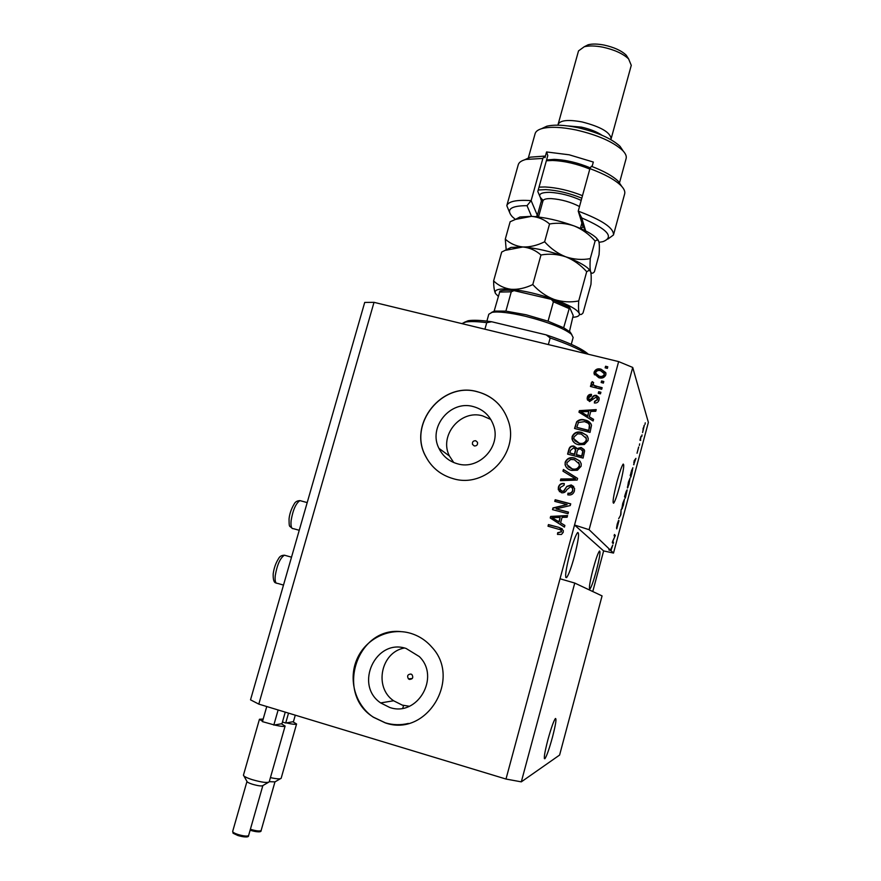 <?xml version="1.0" encoding="UTF-8"?>
<svg xmlns="http://www.w3.org/2000/svg" width="881" height="881" viewBox="0 0 881 881"><rect width="100%" height="100%" fill="white"/><g stroke="black" fill="none" stroke-linecap="round" stroke-linejoin="round"><path stroke-width="1.32" d="M547.872 739.864C544.568 752.726 543.577 759.015 544.887 758.739C546.694 756.151 549.215 749.004 552.431 737.32C555.713 724.589 556.704 718.312 555.404 718.5C553.642 720.977 551.132 728.091 547.872 739.864M617.118 481.345C613.462 495.772 612.295 503.051 613.628 503.216C615.048 501.311 617.085 495.529 619.728 485.894C623.352 471.621 624.508 464.353 623.197 464.067C621.81 465.895 619.784 471.654 617.118 481.345M474.264 445.951C476.786 446.017 477.865 444.795 477.502 442.306L475.718 440.731C473.185 440.676 472.117 441.91 472.502 444.409L474.264 445.951M409.445 679.427C412.693 679.185 413.541 677.577 411.978 674.626L410.942 674.042C407.661 674.317 406.835 675.925 408.443 678.877L409.445 679.427M389.688 707.454C417.363 717.266 440.676 677.104 419.301 656.565L406.108 648.471C375.857 638.097 353.876 684.878 380.647 702.917L389.688 707.454M404.368 648.02C380.955 652.105 373.676 687.301 393.598 700.769L402.309 705.13L409.357 706.265M457.525 463.813C479.044 470.443 501.542 446.348 493.492 425.259C489.946 415.623 483.273 409.412 473.438 406.626C450.499 399.732 427.825 427.153 438.947 448.363C442.835 456.248 449.035 461.391 457.525 463.813M490.805 419.455L482.623 415.876C460.521 409.225 438.727 435.599 449.442 456.017L453.726 462.525M453.286 478.691C485.453 488.669 519.526 453.319 508.469 421.382C503.293 406.031 492.964 396.153 477.491 391.748C442.042 381.176 407.562 424.224 425.71 456.424C431.712 467.734 440.896 475.156 453.286 478.691M499.527 405.205C493.558 398.531 486.235 394.071 477.557 391.825C442.119 381.264 407.661 424.29 425.798 456.479C429.355 463.406 434.399 469 440.918 473.262M385.294 722.883C426.382 737.562 462.173 679.064 431.811 647.106C425.908 640.333 418.728 635.697 410.26 633.208C389.435 627.151 365.967 638.549 357.069 658.922C348.006 679.207 355.109 705.02 373.335 717.211L385.294 722.883M400.58 631.578C356.629 627.096 335.187 693.909 373.445 717.189L385.404 722.861C393.003 725.096 400.668 725.283 408.41 723.422M569.875 553.554C565.778 569.732 564.666 577.76 566.56 577.639C568.542 575.161 571.152 568.124 574.368 556.517C578.432 540.527 579.533 532.52 577.661 532.498C575.722 534.866 573.124 541.881 569.875 553.554M593.133 568.939C589.752 582.198 588.695 588.882 589.94 589.004C591.426 587.043 593.541 581.053 596.294 571.02C599.653 557.893 600.721 551.22 599.487 550.999C598.034 552.872 595.919 558.851 593.133 568.939M290.796 559.677L283.891 583.729M574.753 583.057L602.064 595.908L559.6 755.061L521.31 781.854L574.753 583.057L560.03 578.773L505.991 779.046L521.31 781.854M613.506 553.059L610.951 550.614L609.013 550.019L610.841 550.515L611.612 547.641L610.687 550.361L608.848 549.865L610.401 550.096L589.103 529.701L632.723 367.443L648.372 422.395L613.506 553.059L603.628 550.922L574.533 525.021L560.03 578.773M610.401 550.096L612.769 545.086L610.951 550.614M612.813 541.507L613.517 542.267L613.165 543.588L612.273 542.652L614.806 536.606L614.101 535.813L614.453 534.481L615.334 535.494L612.592 541.452M618.98 520.649L616.733 528.864L618.627 521.97L616.524 528.082L617.218 524.074L618.517 520.484L617.019 526.464L618.925 520.638M621.138 509.449L620.885 514.691L618.671 518.689L620.587 515.297L621.138 509.449M623.561 504.747L621.81 509.152L622.735 503.414L624.497 499.053L623.429 504.714M629.177 483.713L627.459 488.008L628.406 482.182L630.135 477.931L629.045 483.68M633.88 464.75L634.155 460.73L635.928 458.373L633.637 464.683M645.255 422.825L644.991 424.411L645.255 422.825M644.297 425.468L642.579 432.582L644.11 425.424M642.029 434.895L641.775 436.48L642.029 434.895M640.487 439.696L641.027 436.293L640.113 439.597M639.628 443.892L639.375 445.456L639.628 443.892M638.703 447.019L637.04 453.241L638.637 446.997M632.855 467.712L630.939 477.05L630.201 475.509L632.855 467.712M627.162 489.924L625.323 498.073L624.541 496.719L627.085 489.913M374.018 302.337L258.805 704.117L250.523 699.833L364.712 302.436L374.018 302.337L618.638 361.595L632.723 367.443M592.77 591.536L603.628 550.922M556.109 508.855L568.476 512.125L568.036 513.744L552.508 509.636L552.982 507.919L567.122 504.615L554.755 501.366L555.195 499.747L570.723 503.833L570.249 505.562L556.109 508.855L568.443 512.268M571.196 484.935L574.577 488.415L574.401 491.014C573.311 494.219 571.097 495.496 567.749 494.836L567.981 493.162C570.315 493.547 571.857 492.622 572.628 490.398L572.749 488.603L570.811 486.565L566.824 489.671C565.723 492.083 563.928 493.107 561.428 492.743L558.29 489.66L558.4 487.138C559.347 484.231 561.329 483.041 564.325 483.581L564.093 485.244L560.228 487.556L560.129 489.373L561.902 491.146L563.609 491.047L566.846 486.367L571.196 484.935L573.729 486.554M563.411 469.496L577.595 478.394L577.154 480.057L560.382 480.663L560.823 479L575.535 478.846L562.959 471.17L563.411 469.496L577.573 478.504M581.097 466.28L577.418 470.212L571.67 470.41C568.333 469.749 566.131 467.877 565.073 464.772L565.184 462.173C567.122 458.197 570.337 456.843 574.808 458.109L579.951 461.115L581.24 463.835L581.097 466.28M588.045 440.566L584.378 444.509L578.63 444.718C575.216 444.057 573.013 442.141 572.011 438.969L572.143 436.524C574.082 432.56 577.286 431.205 581.757 432.45L586.9 435.434L588.211 438.264L588.045 440.566M589.301 416.823L593.574 419.334L593.122 420.997L578.96 412.198L579.39 410.645L596.206 409.61L595.754 411.262L590.755 411.449L589.301 416.823L593.519 419.543M605.566 366.254L607.78 366.793L607.35 368.379L605.137 367.84L605.566 366.254L607.681 367.157M258.805 704.117L505.991 779.046M589.103 529.701L574.533 525.021L618.638 361.595M601.018 369.161L605.952 373.434L605.809 374.888C604.388 377.74 602.064 378.698 598.816 377.729L594.014 373.555L594.146 372.035C595.534 369.205 597.814 368.247 601.018 369.161L605.787 372.641M601.591 380.955L603.804 381.495L603.375 383.092L601.161 382.541L601.591 380.955L603.716 381.847M596.294 386.23L602.141 387.673L601.701 389.259L590.446 386.484L590.876 384.898L592.671 385.338L591.14 383.477L592.197 381.616L593.64 382.607L593.111 384.116L594.069 385.382L602.042 388.003M598.684 391.704L600.897 392.254L600.468 393.84L598.254 393.3L598.684 391.704L600.809 392.585M596.382 395.382L599.168 398.355L599.003 400.062C598.265 402.276 596.723 403.245 594.345 402.969L594.576 401.318L597.417 399.556L596.228 397.045L589.565 401.56L587.164 398.983L587.319 397.232C587.935 395.117 589.334 394.17 591.514 394.391L591.283 396.032L588.937 397.573L588.816 398.785L589.774 399.908L591.977 398.014C592.825 395.943 594.301 395.062 596.382 395.382L598.981 397.54M585.017 420.028C588.277 420.6 590.435 422.351 591.514 425.27L590.039 432.406L574.544 428.485L576.67 421.779C579.004 419.543 581.79 418.96 585.017 420.028L591.162 424.058M581.086 447.482L584.632 450.786L583.09 458.087L567.584 454.111L568.884 449.321C569.611 446.744 571.284 445.665 573.927 446.083L576.703 448.638L581.086 447.482L584.235 449.662M560.602 522.829L564.875 525.428L564.424 527.113L550.24 517.995L550.669 516.42L567.551 515.561L567.089 517.246L562.078 517.378L560.602 522.829L564.864 525.472M563.234 532.311L561.472 534.459L557.475 534.382L557.706 532.708L561.428 531.761L560.701 529.822L548.015 526.21L548.445 524.591L558.983 527.4L563.3 530.516L563.234 532.311M605.412 367.906L605.732 366.683M594.411 374.832L594.146 372.035M594.334 372.465C595.71 369.635 598.001 368.687 601.183 369.591M595.941 374.073L599.421 376.561C601.635 377.299 603.287 376.738 604.377 374.877L604.201 373.313M595.743 372.465L595.677 373.269L599.245 376.143C601.459 376.881 603.122 376.319 604.212 374.447L604.278 373.698L600.699 370.78C598.474 370.042 596.833 370.604 595.743 372.465M601.426 382.607L601.767 381.374M590.722 386.55L590.876 384.898M591.063 385.305L592.671 385.338M591.382 384.116L591.184 382.971M591.371 383.378L592.197 381.616M592.384 382.024L593.508 382.806M593.331 384.722L594.069 385.382M594.257 385.79L596.47 386.638M598.518 393.367L598.86 392.1M594.576 402.98L594.576 401.318M594.763 401.703L597.417 399.556M597.593 399.941L597.45 398.179M587.55 400.139L587.319 397.232M587.506 397.617L591.459 394.765M589.059 399.434L589.774 399.908M589.962 400.293L590.843 399.644M591.03 400.029L592.164 398.399C593.012 396.329 594.488 395.459 596.569 395.778M579.224 412.363L579.39 410.645M579.599 411.02L596.096 409.995M580.788 411.823L587.825 416.206L588.805 411.526L580.788 411.823L587.638 415.843L588.805 411.526M574.83 428.562L576.67 421.779M576.879 422.131C579.213 419.896 581.989 419.312 585.215 420.38M589.587 427.935L589.631 425.336L588.178 423.188L584.555 421.625L578.421 422.55L576.78 427.351L588.849 430.688L589.422 424.587M576.78 427.351L588.662 430.346L589.4 427.593M573.057 441.403L572.143 436.524M572.364 436.855C574.302 432.901 577.495 431.547 581.956 432.78L581.757 432.45M581.956 432.78L586.9 435.434M587.098 435.765L587.594 436.447M574.621 440.599L579.302 443.429C582.605 444.376 584.973 443.385 586.427 440.445L585.854 437.02M573.96 436.976L573.85 438.826L579.092 443.121C582.396 444.057 584.775 443.066 586.228 440.126L586.35 438.463L581.273 434.036L577.595 433.815L573.96 436.976M567.871 454.178L569.115 449.629C569.831 447.052 571.505 445.973 574.148 446.392L573.927 446.083M574.148 446.392L576.339 447.79M581.295 447.79L576.703 448.638M583.002 451.524L580.667 449.09C578.685 448.77 577.484 449.629 577.077 451.656L576.482 454.915L581.912 456.314L583.002 451.524L582.55 450.378M575.722 450.015L573.751 447.746L570.547 450.345L569.831 452.966L574.676 454.453L575.722 450.015L575.26 448.781M569.831 452.966L574.456 454.156L575.502 449.706M576.273 454.618L581.713 456.006L582.804 451.215M566.461 467.536L565.305 465.058L565.184 462.173M565.415 462.459C567.353 458.494 570.558 457.14 575.018 458.395L574.808 458.109M575.018 458.395L579.951 461.115M567.915 466.6L572.353 469.088C575.656 470.047 578.035 469.044 579.478 466.104L578.685 462.338M567.001 462.624L566.912 464.595L572.132 468.802C575.436 469.76 577.826 468.769 579.269 465.818L579.379 464.056L574.324 459.695L570.635 459.464L567.001 462.624M560.69 480.652L560.823 479M561.065 479.264L575.535 478.846M563.223 471.324L563.642 469.771M568.003 494.891L567.981 493.162M568.212 493.404C570.536 493.789 572.077 492.864 572.848 490.64L572.628 490.398M572.848 490.64L572.265 487.49M559.479 491.719L558.4 487.138M558.642 487.38C559.523 484.594 561.406 483.394 564.292 483.779M560.845 490.596L561.902 491.146M562.133 491.389L563.609 491.047M563.851 491.29L566.846 486.367M567.078 486.62L571.428 485.189M552.794 509.714L552.982 507.919M553.224 508.139L567.122 504.615M555.041 501.432L555.195 499.747M555.437 499.979L570.679 503.987M550.504 518.171L550.669 516.42M550.922 516.629L567.485 515.781M552.068 517.643L559.171 522.004L560.118 517.433L552.068 517.643L558.928 521.816L560.118 517.433M557.728 534.448L557.706 532.708M557.948 532.895L561.428 531.761M561.671 531.937L560.966 530.032M548.301 526.287L548.445 524.591M548.709 524.779L558.983 527.4M559.226 527.587L562.287 528.897M299.859 528.126L306.72 504.251M643.185 428.496L642.899 431.272L643.945 426.789L643.064 428.474M639.947 440.192L640.729 440.39M635.014 459.585L635.564 459.728M634.034 462.459L633.913 464.133L634.871 460.576L633.78 462.393M630.521 474.341L631.203 475.553L631.93 473.328M630.256 475.311L631.203 475.553M631.115 472.106L630.642 474.363M631.6 470.333L631.237 472.139M631.809 473.295L632.547 469.914L632.316 468.978L631.732 470.366M627.404 487.039L628.065 487.215M628.494 482.348L627.812 486.686L629.783 479.242L628.373 482.314M624.981 495.551L626.391 490.959L624.86 495.518M625.312 496.124L626.809 491.246L625.312 496.124L624.739 495.97M624.64 496.344L625.587 496.598M621.755 508.117L622.427 508.293M622.834 503.558L622.162 507.83L624.133 500.364L622.702 503.525M612.449 541.98L613.517 542.267M614.255 535.207L615.334 535.494M464.023 322.457L468.108 320.75L465.763 322.039C470.234 321.257 477.227 321.455 486.741 322.655L484.913 329.197M465.763 322.039L461.776 323.591M585.986 353.677C578.608 348.843 566.67 343.601 550.173 337.963L548.356 344.57M468.108 320.75C473.009 319.88 480.872 320.221 491.719 321.763L546.22 334.89C567.287 341.894 581.141 348.171 587.77 353.744L588.31 354.239M486.741 322.655L491.719 321.763M546.22 334.89L550.173 337.963M571.273 344.328L573.146 337.489L571.428 334.24C563.455 328.051 548.092 322.05 525.34 316.257C509.659 312.623 498.558 311.323 492.05 312.359L488.801 314.242L486.885 321.125M491.433 312.502L494.373 311.081L505.892 311.125L526.133 314.77L548.059 321.202L563.653 327.765L570.095 331.961L571.791 334.593M494.153 311.125L499.956 291.049C503.117 290.091 507.786 289.937 513.986 290.62L511.255 291.831L499.472 292.063M548.059 321.202L553.4 301.787L551.319 299.364L514.008 290.62M505.892 311.125L511.255 291.831M563.653 327.765L569.578 307.304L573.201 315.486L569.478 331.432M599.036 242.33L602.923 241.647C614.641 237.099 607.582 229.192 581.735 217.926L585.678 230.932M613.495 234.875L624.651 193.908C625.312 191.518 624.067 188.721 620.896 185.517C614.861 179.669 604.531 174.042 589.929 168.634L578.233 211.143C602.263 220.162 614.002 228.113 613.462 234.985L607.868 239.081M580.832 228.653L582.837 227.023L582.804 225.976L578.233 211.143L581.735 217.926M540.648 198.941L542.993 200.769M542.509 202.531L537.806 191.507L547.795 155.596L546.572 151.95L544.987 157.655L544.458 156.113L542.872 158.426L531.133 200.626L538.016 216.924M541.441 128.736L546.804 126.214C554.226 124.474 564.468 124.926 577.54 127.591C597.186 132.15 611.348 138.383 620.026 146.301L623.219 151.08M619.42 183.105L626.116 158.558C626.765 156.201 625.576 153.481 622.559 150.387C613.11 141.775 597.626 134.969 576.108 129.97C561.814 127.062 550.625 126.545 542.553 128.428C538.324 129.529 535.846 131.247 535.141 133.582L528.248 158.25M567.782 125.917L581.438 127.128C589.918 129.022 596.767 131.732 601.987 135.256M557.992 125.179L558.114 124.331C560.316 120.201 568.322 119.42 582.121 121.952C600.809 126.776 610.478 132.403 611.106 138.868L610.786 139.594M584.257 46.737L588.222 44.744C592.362 43.72 597.659 43.841 604.124 45.074C614.013 47.255 621.369 50.602 626.193 55.14L628.472 58.697M611.106 138.868L631.27 65.348L628.616 58.917C622.977 53.631 614.376 49.721 602.802 47.167C595.237 45.713 589.048 45.581 584.224 46.759L578.52 50.9L558.114 124.331M592.087 166.553L593.32 162.049L569.236 154.814L546.572 151.95M542.872 158.426L525.979 159.439C521.552 160.562 518.986 162.313 518.27 164.681L506.806 205.647C508.425 201.342 516.541 199.668 531.133 200.626L527.025 205.669C510.76 205.736 505.837 209.414 512.268 216.704L515.418 219.424L519.966 216.979L531.43 216.341C544.766 217.244 559.039 220.459 574.258 225.988C584.918 230.062 592.318 234.071 596.459 238.024L598.353 240.381M509.46 212.123L506.806 205.647M589.929 168.634L591.36 166.278C604.025 171.134 613.011 176.145 618.319 181.321L621.755 186.409M524.569 159.835L530.318 157.159L544.458 156.113M531.507 216.341L527.025 205.669M581.801 198.17C569.379 193.126 557.365 190.274 545.746 189.613L538.225 189.999M539.018 187.124L545.108 186.97C557.056 187.62 569.522 190.516 582.484 195.67M546.583 159.946L554.138 159.373C565.888 159.857 577.958 162.699 590.369 167.908M589.807 169.064C576.89 163.822 564.446 160.959 552.464 160.474L546.352 160.76M506.806 249.863L511.024 247.407L501.685 252.054L493.613 280.94C493.668 286.765 494.274 290.906 495.441 293.373M505.76 250.27L522.907 246.977C529.778 247.726 535.791 250.402 540.967 254.994L532.785 284.574C525.351 288.131 518.138 289.706 511.145 289.298C504.317 288.351 498.481 285.565 493.613 280.94M540.967 254.994C549.315 253.508 557.585 254.124 565.778 256.823C573.729 260.027 580.7 264.994 586.702 271.7L578.707 300.961C570.514 302.546 562.298 302.029 554.061 299.419C546.055 296.302 538.963 291.347 532.785 284.574M586.702 271.7L589.378 270.203L590.622 271.722C591.283 274.255 591.393 278.484 590.953 284.398L583.035 312.92C581.361 314.935 580.094 315.09 579.235 313.394C578.498 311.125 578.321 306.984 578.707 300.961M511.024 247.407L522.907 246.977C536.21 248.101 550.504 251.382 565.778 256.823C576.835 260.952 584.411 264.928 588.497 268.738L590.226 270.852M498.283 296.335L495.551 293.56C493.591 289.706 498.789 288.285 511.145 289.298C524.393 290.741 538.698 294.122 554.061 299.419C568.829 304.826 577.22 309.484 579.235 313.394C579.874 315.101 578.751 316.268 575.888 316.918L573.278 317.292M505.287 239.147L510.143 221.748L515.374 219.446L531.43 216.341C538.324 216.968 544.37 219.512 549.557 223.972C557.86 222.552 566.098 223.223 574.258 225.988C582.176 229.258 589.125 234.258 595.104 241.009L597.516 239.775L598.86 241.57C599.476 244.279 599.543 248.651 599.058 254.708L594.411 271.755C592.704 273.738 591.448 273.727 590.622 271.722C589.951 269.223 589.841 264.851 590.281 258.629C582.143 260.115 573.972 259.51 565.778 256.823C557.816 253.629 550.768 248.607 544.623 241.79C537.157 245.48 529.922 247.209 522.907 246.977C516.057 246.206 510.176 243.596 505.287 239.147L506.212 250.028M595.104 241.009L590.281 258.629M549.557 223.972L544.623 241.79M237.936 835.529C230.536 831.994 233.917 833.944 232.672 831.422C232.694 832.281 234.467 833.305 238.013 834.505C243.872 836.179 247.407 836.521 248.607 835.518L262.846 785.577C261.635 786.326 258.144 785.874 252.373 784.222C248.894 783.088 247.098 782.152 246.977 781.436L243.894 775.952M262.527 721.297L259.443 719.27L243.442 775.159C243.619 776.304 246.537 777.802 252.208 779.652C261.613 782.339 267.284 783.088 269.212 781.888L285.103 726.065C284.442 726.803 280.885 726.451 274.443 724.997L262.439 721.627L266.756 706.529M259.443 719.27L263.177 719.05M285.257 712.134L281.975 723.675L274.443 724.997M273.804 725.107L278.132 709.976M281.358 723.775L285.103 726.065M295.278 715.174L293.439 721.649L285.708 723.015L282.449 722.013M285.708 723.015L288.528 713.125M292.866 721.759L296.578 723.984C295.939 724.678 292.525 724.314 286.314 722.905M270.423 777.615C276.755 778.991 280.334 779.211 281.149 778.286L296.578 723.984M250.391 829.252L250.909 829.428C256.591 831.058 260.005 831.4 261.139 830.464L274.96 781.876L269.267 781.678M285.763 555.57L284.42 555.195C280.169 557.981 277.108 564.82 275.235 575.711C274.773 581.02 275.522 583.574 277.504 583.365L283.495 585.083M301.28 500.981L299.958 500.617C295.884 503.249 292.944 509.901 291.115 520.572C290.62 526.155 291.38 528.864 293.428 528.677L299.243 530.285M568.928 308.493L553.4 301.787M541.386 200.868L537.256 215.735L535.692 216.671M582.804 225.976L585.59 230.591M579.5 206.539C570.855 202.046 561.494 199.403 551.407 198.621C546.385 198.467 543.588 199.205 542.982 200.835L538.5 216.99M543.114 200.24C536.903 195.009 539.161 192.366 549.898 192.322C560.459 193.005 570.888 195.692 581.196 200.394M247.01 836.102C246.768 837.324 243.784 837.148 238.057 835.562C245.336 837.435 248.86 837.424 248.607 835.518M259.565 831.003C259.432 832.193 256.558 832.016 250.953 830.464M544.337 758.574L544.887 758.739M565.745 577.418L566.56 577.639M403.553 705.472L402.782 708.225M449.442 456.017L438.947 448.363M393.598 700.769L380.647 702.917M412.308 678.48L408.443 678.877M474.352 445.973L472.502 444.409M276.182 583.002C274.002 582.87 273.011 579.83 273.198 573.872C273.958 568.058 275.797 562.882 278.715 558.378C279.729 556.374 281.634 555.316 284.42 555.195L291.512 557.188M292.107 528.314C289.309 525.219 289.122 528.391 289.056 518.821C289.585 513.843 291.281 508.91 294.166 504.031C295.234 501.862 297.161 500.727 299.958 500.617L307.205 502.599M494.373 311.081L492.05 312.359M570.095 331.961L571.428 334.24M569.578 307.304L551.352 299.375M542.531 202.465L541.044 199.965M546.804 126.214L542.553 128.428M588.222 44.744L584.224 46.759M626.193 55.14L628.616 58.917M620.026 146.301L622.559 150.387M530.318 157.159L525.979 159.439M618.319 181.321L620.896 185.517M588.497 268.738L589.378 270.203M519.966 216.979L515.374 219.446M596.459 238.024L597.516 239.775M581.889 223.014L580.392 228.465M542.982 200.835L543.445 200.075M232.672 831.422L246.977 781.436M262.846 785.577L268.375 782.372M250.127 830.199L250.843 830.442M274.96 781.876L280.378 778.738M261.139 830.464C261.404 832.303 258.001 832.303 250.931 830.464"/></g></svg>
